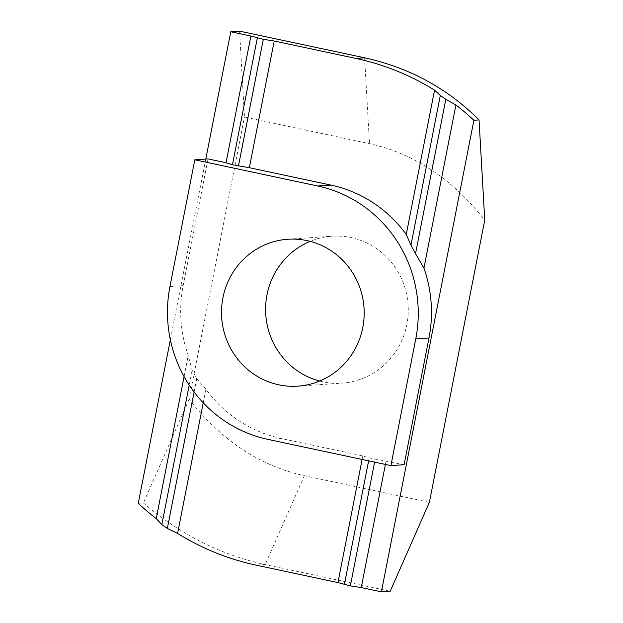 <?xml version="1.0" encoding="UTF-8"?>
<svg xmlns="http://www.w3.org/2000/svg" width="623" height="623" viewBox="0 0 623 623"><rect width="100%" height="100%" fill="white"/><g stroke="black" fill="none" stroke-linecap="round" stroke-linejoin="round"><path stroke-width="0.47" stroke-dasharray="3.12 2.34" d="M319.677 381.042A73.623 71.334 -93.9 0 0 322.784 381.774A73.623 71.334 -93.9 0 0 341.957 383.137A73.623 71.334 -93.9 0 0 408.127 314.747A73.623 71.334 -93.9 0 0 351.068 237.597A73.623 71.334 -93.9 0 0 331.895 236.234A73.623 71.334 -93.9 0 0 310.106 241.358M404.125 464.696L369.205 457.889L362.804 455.888L281.222 438.506A129.397 125.371 86.1 0 1 205.901 389.173L196.712 378.737L192.133 370.257L188.232 355.476A129.397 125.371 86.1 0 1 183.178 285.607L208.035 158.904M386.112 460.856L385.411 464.431M362.103 459.463L362.804 455.888M205.901 389.173L203.23 402.793M184.089 376.596L188.232 355.476M205.792 159.06L170.344 339.745M239.582 31.15L244.481 117.023L369.501 143.664C414.139 153.585 452.555 179.066 484.749 220.129M429.379 502.356L304.359 475.707C259.713 465.794 221.297 440.305 189.104 399.25L244.481 117.023M189.104 399.25L143.383 502.979L138.251 503.329M143.383 502.979C179.891 534.261 220.487 554.797 265.18 564.602L390.2 591.243M267.999 439.41L281.222 438.506M169.954 286.51L183.178 285.607M375.202 459.167L374.618 462.134M369.205 457.889L368.629 460.856M196.712 378.737L194.111 392.007M192.133 370.257L189.221 385.084M364.611 57.799L369.501 143.664M256.365 565.201L265.18 564.602L304.359 475.707M297.887 386.159L341.957 383.137M287.826 239.255L331.895 236.234"/><path stroke-width="0.93" d="M306.999 240.618A73.623 71.334 86.1 0 1 364.05 317.769A73.623 71.334 86.1 0 1 297.887 386.159A73.623 71.334 86.1 0 1 278.715 384.796A73.623 71.334 86.1 0 1 221.663 307.645A73.623 71.334 86.1 0 1 287.826 239.255A73.623 71.334 86.1 0 1 306.999 240.618M310.106 241.358A73.623 71.334 -93.9 0 0 265.764 314.56A73.623 71.334 -93.9 0 0 319.677 381.042M415.525 253.654L423.928 268.124A129.397 125.371 86.1 0 1 428.982 337.993L404.125 464.696L390.901 465.607L267.999 439.41A129.397 125.371 -93.9 0 1 169.954 286.51L194.812 159.815L208.035 158.904L226.04 162.743L232.449 164.745L249.356 167.712L330.938 185.101A129.397 125.371 86.1 0 1 406.251 234.427L410.946 245.174L415.525 253.654L445.811 99.291L440.313 95.483L434.558 90.156A258.794 250.742 -93.9 0 0 355.795 58.398L274.213 41.009L249.356 167.712M390.901 465.607L415.759 338.904A129.397 125.371 -93.9 0 0 317.714 186.004L330.938 185.101M194.812 159.815L317.714 186.004M203.23 402.793L177.602 533.452A258.794 250.742 -93.9 0 0 256.365 565.201L337.946 582.591L350.344 585.869L361.254 587.559L381.385 591.85L390.2 591.243L429.379 502.356L484.749 220.129L479.04 119.92L473.901 120.27A258.794 250.742 -93.9 0 0 455.927 104.983L423.928 268.124M455.927 104.983L445.811 99.291M385.411 464.431L361.254 587.559M406.251 234.427L434.558 90.156M337.946 582.591L362.103 459.463M274.213 41.009L263.303 39.319L238.445 166.022M170.344 339.745L138.251 503.329A258.794 250.742 -93.9 0 0 156.225 518.616L161.848 524.621L167.346 528.429L177.602 533.452M226.04 162.743L250.898 36.041L263.303 39.319M156.225 518.616L184.089 376.596M250.898 36.041L230.767 31.757L205.792 159.06M479.04 119.92C447.384 88.31 409.241 67.603 364.611 57.799L239.582 31.15L230.767 31.757M381.385 591.85L473.901 120.27M415.759 338.904L428.982 337.993M374.618 462.134L350.344 585.869M440.313 95.483L410.946 245.174M368.629 460.856L344.348 584.592M194.111 392.007L167.346 528.429M257.307 38.042L232.449 164.745M189.221 385.084L161.848 524.621M364.611 57.799L355.795 58.398"/></g></svg>
